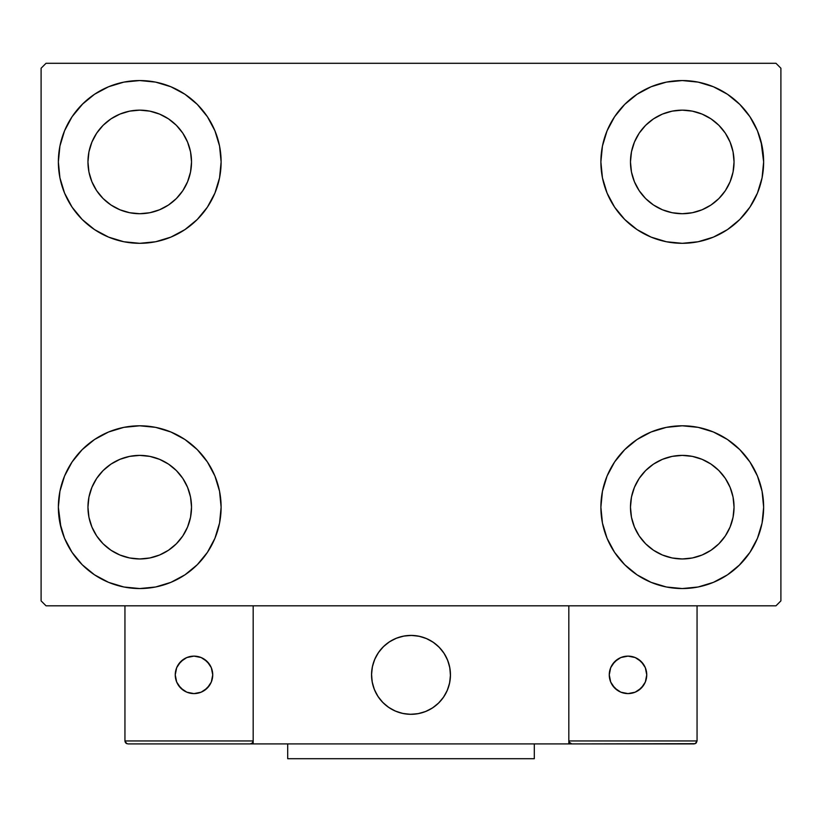 <?xml version="1.0" encoding="UTF-8"?>
<svg xmlns="http://www.w3.org/2000/svg" width="822" height="822" viewBox="0 0 822 822"><rect width="100%" height="100%" fill="white"/><g stroke="black" fill="none" stroke-linecap="round" stroke-linejoin="round"><path stroke-width="1.23" d="M60.951 527.56L58.362 507.174A81.378 81.378 0 0 1 139.74 425.796A81.378 81.378 0 0 1 221.118 507.174L219.556 523.049L214.922 538.318L207.401 552.384L197.28 564.714L184.95 574.835L170.884 582.356L155.615 586.99L139.74 588.552L123.865 586.99L108.596 582.356L94.53 574.835L82.2 564.714L72.079 552.384L64.558 538.318L59.924 523.049L58.362 507.174L59.924 491.299L64.558 476.03L72.079 461.964L82.2 449.634L94.53 439.513L108.596 431.992L123.865 427.358L139.74 425.796L155.615 427.358L170.884 431.992L184.95 439.513L197.28 449.634L207.401 461.964L214.922 476.03L219.556 491.299L221.118 507.174A81.378 81.378 0 0 1 139.74 588.552A81.378 81.378 0 0 1 58.362 507.174L59.924 491.299M761.049 141.548L763.638 161.934A81.378 81.378 0 0 1 682.26 243.312A81.378 81.378 0 0 1 600.882 161.934A81.378 81.378 0 0 1 682.26 80.556A81.378 81.378 0 0 1 763.638 161.934L762.076 177.809L757.442 193.078L749.921 207.144L739.8 219.474L727.47 229.595L713.404 237.116L698.135 241.75L682.26 243.312L666.385 241.75L651.116 237.116L637.05 229.595L624.72 219.474L614.599 207.144L607.078 193.078L602.444 177.809L600.882 161.934L602.444 146.059L607.078 130.79L614.599 116.724L624.72 104.394L637.05 94.273L651.116 86.752L666.385 82.118L682.26 80.556L698.135 82.118L713.404 86.752L727.47 94.273L739.8 104.394L749.921 116.724L757.442 130.79L762.076 146.059L763.638 161.934L762.076 177.809M762.076 491.299L763.638 507.174A81.378 81.378 0 0 1 682.26 588.552A81.378 81.378 0 0 1 600.882 507.174A81.378 81.378 0 0 1 682.26 425.796A81.378 81.378 0 0 1 763.638 507.174L762.076 523.049L757.442 538.318L749.921 552.384L739.8 564.714L727.47 574.835L713.404 582.356L698.135 586.99L682.26 588.552L666.385 586.99L651.116 582.356L637.05 574.835L624.72 564.714L614.599 552.384L607.078 538.318L602.444 523.049L600.882 507.174L602.444 491.299L607.078 476.03L614.599 461.964L624.72 449.634L637.05 439.513L651.116 431.992L666.385 427.358L682.26 425.796L698.135 427.358L713.404 431.992L727.47 439.513L739.8 449.634L749.921 461.964L757.442 476.03L762.076 491.299L763.638 507.174L762.076 523.049M59.924 177.809L58.362 161.934A81.378 81.378 0 0 1 139.74 80.556A81.378 81.378 0 0 1 221.118 161.934L219.556 177.809L214.922 193.078L207.401 207.144L197.28 219.474L184.95 229.595L170.884 237.116L155.615 241.75L139.74 243.312L123.865 241.75L108.596 237.116L94.53 229.595L82.2 219.474L72.079 207.144L64.558 193.078L59.924 177.809L58.362 161.934L59.924 146.059L64.558 130.79L72.079 116.724L82.2 104.394L94.53 94.273L108.596 86.752L123.865 82.118L139.74 80.556L155.615 82.118L170.884 86.752L184.95 94.273L197.28 104.394L207.401 116.724L214.922 130.79L219.556 146.059L221.118 161.934A81.378 81.378 0 0 1 139.74 243.312A81.378 81.378 0 0 1 58.362 161.934L59.924 146.059M96.677 190.704L103.12 198.554L96.677 190.704L91.9 181.754L88.951 172.034L87.954 161.934A51.786 51.786 0 0 1 139.74 110.148A51.786 51.786 0 0 1 191.526 161.934A51.786 51.786 0 0 1 139.74 213.72A51.786 51.786 0 0 1 87.954 161.934L88.951 151.834L91.9 142.114L88.951 151.834M639.197 535.944L645.64 543.794L639.197 535.944L634.42 526.994L631.471 517.274L630.474 507.174A51.786 51.786 0 0 1 682.26 455.388A51.786 51.786 0 0 1 734.046 507.174A51.786 51.786 0 0 1 682.26 558.96A51.786 51.786 0 0 1 630.474 507.174L631.471 497.074L634.42 487.354L631.471 497.074M639.197 190.704L645.64 198.554L639.197 190.704L634.42 181.754L631.471 172.034L630.474 161.934A51.786 51.786 0 0 1 682.26 110.148A51.786 51.786 0 0 1 734.046 161.934A51.786 51.786 0 0 1 682.26 213.72A51.786 51.786 0 0 1 630.474 161.934L631.471 151.834L634.42 142.114L631.471 151.834M96.677 535.944L103.12 543.794L96.677 535.944L91.9 526.994L88.951 517.274L87.954 507.174A51.786 51.786 0 0 1 139.74 455.388A51.786 51.786 0 0 1 191.526 507.174A51.786 51.786 0 0 1 139.74 558.96A51.786 51.786 0 0 1 87.954 507.174L88.951 497.074L91.9 487.354L88.951 497.074M775.968 63.294L46.032 63.294L41.1 68.226L41.1 600.882L46.032 605.814L775.968 605.814L780.9 600.882L780.9 68.226L775.968 63.294L46.032 63.294L41.1 68.226L41.1 600.882L46.032 605.814L775.968 605.814L780.9 600.882L780.9 68.226L775.968 63.294M82.2 449.634L94.53 439.513M197.28 564.714L184.95 574.835L173.894 581.041M624.72 104.394L637.05 94.273L648.106 88.067M739.8 219.474L727.47 229.595M727.47 439.513L739.8 449.634M94.53 229.595L82.2 219.474M72.079 116.724L83.053 103.541M184.95 94.273L197.28 104.394M103.12 198.554L110.97 204.997L103.12 198.554M119.92 209.774L129.64 212.723L119.92 209.774L110.97 204.997M168.51 204.997L176.36 198.554L182.803 190.704L176.36 198.554L168.51 204.997L159.56 209.774L149.84 212.723L139.74 213.72L129.64 212.723M187.58 181.754L190.529 172.034L187.58 181.754L182.803 190.704M182.803 133.164L176.36 125.314L168.51 118.871L176.36 125.314L182.803 133.164L187.58 142.114L190.529 151.834L191.526 161.934L190.529 172.034M159.56 114.094L149.84 111.145L159.56 114.094L168.51 118.871M110.97 118.871L103.12 125.314L96.677 133.164L103.12 125.314L110.97 118.871L119.92 114.094L129.64 111.145L139.74 110.148L149.84 111.145M749.921 552.384L738.947 565.567M637.05 574.835L624.72 564.714M645.64 543.794L653.49 550.237L645.64 543.794M662.44 555.014L672.16 557.963L662.44 555.014L653.49 550.237M711.03 550.237L718.88 543.794L725.323 535.944L718.88 543.794L711.03 550.237L702.08 555.014L692.36 557.963L682.26 558.96L672.16 557.963M730.1 526.994L733.049 517.274L730.1 526.994L725.323 535.944M725.323 478.404L718.88 470.554L711.03 464.111L718.88 470.554L725.323 478.404L730.1 487.354L733.049 497.074L734.046 507.174L733.049 517.274M702.08 459.334L692.36 456.385L702.08 459.334L711.03 464.111M653.49 464.111L645.64 470.554L639.197 478.404L645.64 470.554L653.49 464.111L662.44 459.334L672.16 456.385L682.26 455.388L692.36 456.385M749.921 116.724L741.598 106.244M645.64 198.554L653.49 204.997L645.64 198.554M662.44 209.774L672.16 212.723L662.44 209.774L653.49 204.997M711.03 204.997L718.88 198.554L725.323 190.704L718.88 198.554L711.03 204.997L702.08 209.774L692.36 212.723L682.26 213.72L672.16 212.723M730.1 181.754L733.049 172.034L730.1 181.754L725.323 190.704M725.323 133.164L718.88 125.314L711.03 118.871L718.88 125.314L725.323 133.164L730.1 142.114L733.049 151.834L734.046 161.934L733.049 172.034M702.08 114.094L692.36 111.145L702.08 114.094L711.03 118.871M653.49 118.871L645.64 125.314L639.197 133.164L645.64 125.314L653.49 118.871L662.44 114.094L672.16 111.145L682.26 110.148L692.36 111.145M72.079 552.384L80.402 562.865M103.12 543.794L110.97 550.237L103.12 543.794M119.92 555.014L129.64 557.963L119.92 555.014L110.97 550.237M168.51 550.237L176.36 543.794L182.803 535.944L176.36 543.794L168.51 550.237L159.56 555.014L149.84 557.963L139.74 558.96L129.64 557.963M187.58 526.994L190.529 517.274L187.58 526.994L182.803 535.944M182.803 478.404L176.36 470.554L168.51 464.111L176.36 470.554L182.803 478.404L187.58 487.354L190.529 497.074L191.526 507.174L190.529 517.274M159.56 459.334L149.84 456.385L159.56 459.334L168.51 464.111M110.97 464.111L103.12 470.554L96.677 478.404L103.12 470.554L110.97 464.111L119.92 459.334L129.64 456.385L139.74 455.388L149.84 456.385M94.53 94.273L92.331 95.794M82.2 104.394L80.402 106.244M91.9 142.114L96.677 133.164M727.47 574.835L729.669 573.314M739.8 564.714L741.598 562.865M634.42 487.354L639.197 478.404M739.8 104.394L738.947 103.541M607.078 130.79L605.197 135.784M749.921 207.144L751.421 204.812M634.42 142.114L639.197 133.164M72.079 461.964L70.579 464.296M82.2 564.714L83.053 565.567M214.922 538.318L216.803 533.324M91.9 487.354L96.677 478.404M371.544 674.862A39.456 39.456 0 0 1 411 635.406A39.456 39.456 0 0 1 450.456 674.862L449.696 667.166L447.456 659.758L443.808 652.945L438.897 646.965L432.917 642.054L426.104 638.406L418.696 636.166L411 635.406L403.304 636.166L395.896 638.406L389.083 642.054L383.103 646.965L378.192 652.945L374.544 659.758L372.304 667.166L371.544 674.862L372.304 682.558L374.544 689.966L378.192 696.779L383.103 702.759L389.083 707.67L395.896 711.318L403.304 713.558L411 714.318L418.696 713.558L426.104 711.318L432.917 707.67L438.897 702.759L443.808 696.779L447.456 689.966L449.696 682.558L450.456 674.862A39.456 39.456 0 0 1 411 714.318A39.456 39.456 0 0 1 371.544 674.862M697.056 740.951L568.824 740.951L568.824 605.814L568.824 740.951L697.056 740.951L696.193 743.047L697.056 740.951L697.056 605.814L697.056 740.951L695.227 743.684L568.824 743.91L568.824 605.814L568.824 743.91L253.176 743.91L253.176 605.814L568.824 605.814L253.176 605.814L253.176 743.91L127.903 743.91L250.217 743.91L252.313 743.047L253.176 740.951L124.944 740.951L124.944 605.814L124.944 740.951L125.807 743.047L127.903 743.91L125.807 743.047L126.773 743.684L124.944 740.951L125.17 742.081M568.824 740.951L569.687 743.047L569.05 742.081L571.783 743.91L250.217 743.91L252.313 743.047L250.217 743.91L252.313 743.047L253.176 740.951L124.944 740.951M371.688 678.222L372.202 682.065M373.096 685.825L374.359 689.494M375.962 693.008L377.915 696.357M380.185 699.501L382.744 702.399M391.95 709.417L395.433 711.122M406.633 714.071L410.497 714.318M414.36 714.174L418.203 713.66M421.963 712.766L425.632 711.503M429.156 709.9L432.495 707.948M435.639 705.677L438.537 703.118L435.639 705.677M441.178 700.282L443.52 697.2M445.555 693.912L447.26 690.429M450.209 679.229L450.456 675.365M450.312 671.502L449.798 667.659M448.904 663.899L447.641 660.23M446.038 656.716L444.086 653.367M441.815 650.223L439.256 647.325M430.05 640.307L426.567 638.602M415.367 635.653L411.503 635.406M407.64 635.55L403.797 636.064M400.037 636.958L396.368 638.221M392.844 639.824L389.505 641.777M386.361 644.047L383.463 646.606M380.822 649.442L378.48 652.524M376.445 655.812L374.74 659.295M371.791 670.495L371.544 674.359M404.301 635.981A39.456 39.456 0 0 1 449.881 668.163A39.456 39.456 0 0 1 417.699 713.743A39.456 39.456 0 0 1 372.119 681.561A39.456 39.456 0 0 1 404.301 635.981L396.841 638.036L389.926 641.499L383.823 646.256L378.767 652.103L374.945 658.833L372.51 666.169L371.554 673.845L372.119 681.561L374.174 689.021L377.637 695.936L382.394 702.039L388.241 707.095L394.971 710.917L402.307 713.352L409.983 714.308L417.699 713.743L425.159 711.688L432.074 708.225L438.177 703.468L443.233 697.621L447.055 690.891L449.49 683.555L450.446 675.879L449.881 668.163L447.826 660.703L444.363 653.788L439.606 647.685L433.759 642.629L427.029 638.807L419.693 636.372L412.017 635.416L404.301 635.981M568.824 605.814L697.056 605.814L568.824 605.814M571.783 743.91L569.687 743.047L571.783 743.91L694.097 743.91L696.193 743.047M569.687 743.047L570.653 743.684M252.95 742.081L252.313 743.047M646.75 674.862A18.742 18.742 0 0 1 628.008 693.604A18.742 18.742 0 0 1 609.266 674.862A18.742 18.742 0 0 1 628.008 656.12A18.742 18.742 0 0 1 646.75 674.862L645.321 667.69L641.263 661.607L635.18 657.549L628.008 656.12L620.836 657.549L614.753 661.607L610.695 667.69L609.266 674.862L610.695 682.034L614.753 688.117L620.836 692.175L628.008 693.604L635.18 692.175L641.263 688.117L645.321 682.034L646.75 674.862M612.421 685.271L617.599 690.449M638.417 690.449L643.595 685.271M643.595 664.453L638.417 659.275M617.599 659.275L612.421 664.453M193.992 656.12A18.742 18.742 0 0 1 212.734 674.862A18.742 18.742 0 0 1 193.992 693.604A18.742 18.742 0 0 1 175.25 674.862A18.742 18.742 0 0 1 193.992 656.12L186.82 657.549L180.737 661.607L176.679 667.69L175.25 674.862L176.679 682.034L180.737 688.117L186.82 692.175L193.992 693.604L201.164 692.175L207.247 688.117L211.305 682.034L212.734 674.862L211.305 667.69L207.247 661.607L201.164 657.549L193.992 656.12M204.401 690.449L209.579 685.271M209.579 664.453L204.401 659.275M183.583 659.275L178.405 664.453M178.405 685.271L183.583 690.449M534.3 743.91L534.3 758.706L287.7 758.706L287.7 743.91L287.7 758.706L534.3 758.706L534.3 743.91"/></g></svg>
